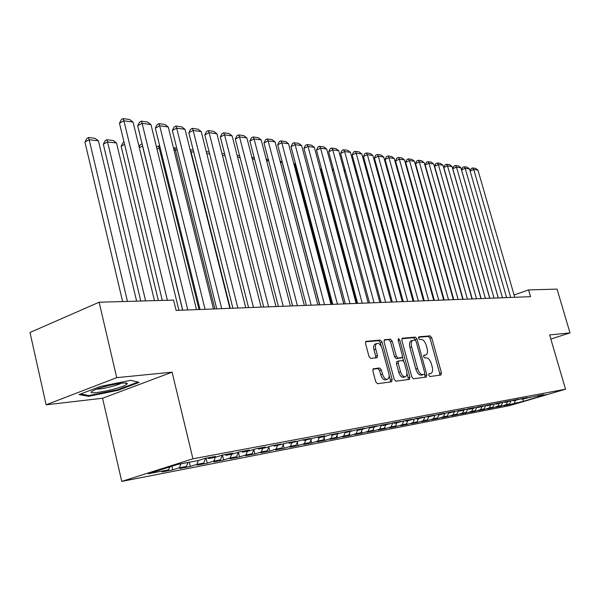 <?xml version="1.0" encoding="UTF-8"?>
<svg xmlns="http://www.w3.org/2000/svg" width="600" height="600" viewBox="0 0 600 600"><rect width="100%" height="100%" fill="white"/><g stroke="black" fill="none" stroke-linecap="round" stroke-linejoin="round"><path stroke-width="0.9" d="M428.737 375.24L429.862 376.538L440.963 375.007L441.45 372.907L431.707 337.718L430.132 335.858L418.935 336.803L418.567 338.25L419.692 339.57L421.162 339.442C423.322 339.645 425.033 341.64 426.285 345.435L427.103 348.39C427.882 351.66 427.545 353.82 426.09 354.87L423.862 355.267L423.638 356.7L424.77 358.005L426.225 357.84C428.385 357.998 430.095 359.978 431.347 363.788L432.173 366.757C432.96 370.125 432.607 372.33 431.092 373.38L428.978 373.778L428.737 375.24M373.515 368.707L372.87 370.98L375.75 381.757L377.535 383.722L391.56 381.803L392.16 379.545L382.035 342.045L380.303 340.072L365.865 341.37L365.513 343.493L368.97 356.415L370.755 358.41L377.1 357.683L377.475 355.538L375.765 349.185C375.127 346.41 375.442 344.528 376.71 343.545C378.907 342.907 380.707 344.587 382.11 348.585L388.785 373.32C389.452 376.245 389.1 378.188 387.728 379.163C385.575 379.695 383.827 378.015 382.47 374.115L381.353 369.952L379.59 367.987L373.252 368.79M116.715 377.647L46.125 404.805L102.57 398.243L172.08 372.18L116.715 377.647L99.135 302.228L173.61 300.09L176.123 310.418L530.565 296.67L528.592 289.928L514.095 294.99M172.08 372.18L192.938 458.798L565.523 389.213L509.64 405.615L121.755 481.403L192.938 458.798M550.838 339.045L570 332.903L549.623 334.913L565.523 389.213M570 332.903L557.055 289.11L528.592 289.928M411.825 376.897L413.49 378.788L426.322 377.025L426.84 374.873L416.985 339L415.357 337.11L402.42 338.205L401.85 340.32L411.825 376.897M409.335 379.358L395.918 381.202L394.192 379.267L384.082 341.865L384.428 339.788M384.69 339.705L390.533 339.21L392.235 341.16L396.3 356.13L397.995 358.058L402.015 357.577L402.36 355.485L398.153 340.02L398.377 338.587L399.728 339.885L409.882 377.16L409.507 379.298M508.853 404.22L508.98 404.67L523.058 401.415L546.368 394.575L537.84 396.188L543.345 394.567L521.752 399.24L527.34 397.59L522.39 398.52L513.412 400.815L519.045 399.15L513.967 400.11L504.862 402.435L510.54 400.755L505.335 401.737L496.095 404.1L501.817 402.405L496.485 403.41L487.103 405.803L492.877 404.092L487.403 405.12L477.885 407.55L483.705 405.817L478.08 406.882L472.237 408.623L468.42 409.342L474.285 407.595L468.518 408.683L462.623 410.445L458.707 411.18L464.618 409.418L458.692 410.535L448.732 413.077L454.695 411.293L448.605 412.44L438.48 415.013L444.495 413.213L438.24 414.397L427.95 417.015L434.01 415.192L427.582 416.408L417.12 419.062L423.232 417.225L416.625 418.47L405.99 421.17L412.147 419.317L405.345 420.6L394.53 423.345L400.748 421.47L393.743 422.79L382.74 425.58L389.002 423.683L381.795 425.04L370.597 427.882L376.913 425.963L369.487 427.365L358.087 430.252L364.455 428.31L356.798 429.757L345.195 432.69L351.615 430.732L343.725 432.225L331.905 435.21L338.377 433.23L330.233 434.768L323.73 436.763L318.195 437.805L324.72 435.803L316.312 437.393L304.043 440.49L310.62 438.465L301.942 440.1L289.433 443.257L296.055 441.21L287.093 442.905L274.335 446.123L281.01 444.053L271.74 445.8L265.028 447.885L258.728 449.077L265.455 446.985L255.87 448.793L249.105 450.9L242.58 452.138L249.368 450.015L239.445 451.89L232.627 454.02L225.877 455.303L232.71 453.158L222.435 455.1L215.572 457.252L208.583 458.58L215.46 456.412L204.817 458.423L197.903 460.605L177.72 464.43L148.163 473.798L168.562 469.86L169.71 466.965M508.98 404.67L504.105 405.623L509.467 404.04L506.19 404.67L507.487 401.94M500.678 405.795L500.812 406.26L506.19 404.67M500.812 406.26L495.81 407.228L501.217 405.63L497.865 406.283L499.17 403.515M492.308 407.4L492.442 407.88L497.865 406.283M492.442 407.88L487.32 408.87L492.772 407.265L489.338 407.925L490.65 405.127M483.728 409.05L483.87 409.545L489.338 407.925M483.87 409.545L478.627 410.558L484.118 408.938L480.592 409.612L481.935 406.748M474.945 410.737L475.088 411.248L480.592 409.612M475.088 411.248L469.71 412.283L475.245 410.647L471.638 411.345L473.01 408.39M465.938 412.47L466.088 412.987L471.638 411.345M466.088 412.987L460.575 414.06L466.155 412.403L462.457 413.115L463.868 410.07M456.713 414.24L456.862 414.78L462.457 413.115M456.862 414.78L451.215 415.875L456.832 414.202L453.037 414.938L454.485 411.795M447.397 416.61L441.607 417.735L447.27 416.048L447.397 416.61L453.037 414.938M448.658 413.025L447.27 416.048L443.377 416.805L444.862 413.558M437.513 417.825L437.692 418.493L443.377 416.805M437.692 418.493L431.752 419.647L437.46 417.945L433.463 418.717L434.985 415.373M427.515 419.61L427.732 420.42L433.463 418.717M427.732 420.42L421.635 421.605L427.388 419.888L423.285 420.683L424.853 417.225M417.248 421.433L417.51 422.408L423.285 420.683M417.51 422.408L411.248 423.623L417.045 421.882L412.83 422.7L414.442 419.13M406.71 423.3L407.018 424.44L412.83 422.7M407.018 424.44L400.582 425.685L406.425 423.938L402.09 424.77L403.755 421.08M395.88 425.213L396.232 426.533L402.09 424.77M396.232 426.533L389.625 427.815L395.513 426.045L391.058 426.9L392.768 423.082M384.75 427.178L385.155 428.678L391.058 426.9M385.155 428.678L378.36 429.998L384.293 428.205L379.718 429.09L381.472 425.138M373.312 429.18L373.763 430.882L379.718 429.09M373.763 430.882L366.78 432.24L372.757 430.433L368.048 431.347L369.817 427.335M361.545 431.235L362.055 433.155L368.048 431.347M362.055 433.155L354.87 434.55L360.892 432.728L356.048 433.665L357.675 429.96M349.44 433.342L350.002 435.495L356.048 433.665M350.002 435.495L342.608 436.928L348.683 435.082L343.695 436.05L345.165 432.668M336.983 435.502L337.605 437.895L343.695 436.05M337.605 437.895L329.993 439.373L336.105 437.513L330.975 438.502L332.445 435.105M324.15 437.715L324.84 440.37L330.975 438.502M324.84 440.37L316.995 441.893L323.16 440.01L317.873 441.03L319.35 437.588M310.935 439.98L311.685 442.92L317.873 441.03M311.685 442.92L303.608 444.487L309.817 442.59L304.365 443.64L305.858 440.145M297.308 442.305L298.14 445.545L304.365 443.64M298.14 445.545L289.808 447.165L296.062 445.245L290.438 446.332L291.945 442.785M283.26 444.69L284.168 448.252L290.438 446.332M284.168 448.252L275.572 449.918L281.873 447.982L276.075 449.1L277.59 445.5M268.77 447.135L269.752 451.05L276.075 449.1M269.752 451.05L260.888 452.768L267.24 450.81L261.248 451.965L262.77 448.312M253.815 449.647L254.88 453.93L261.248 451.965M254.88 453.93L245.73 455.707L252.12 453.728L245.94 454.92L247.47 451.207M238.373 452.228L239.528 456.908L245.94 454.92M239.528 456.908L230.07 458.745L236.513 456.743L230.123 457.972L231.667 454.207M222.465 455.092L223.665 459.982L230.123 457.972M223.665 459.982L213.892 461.88L220.38 459.855L213.772 461.13L215.325 457.298M206.062 458.183L207.27 463.162L213.772 461.13M207.27 463.162L197.167 465.12L203.692 463.08L196.86 464.393L198.458 460.425M189.3 462.232L190.312 466.447L196.86 464.393M190.312 466.447L179.858 468.472L186.435 466.41L179.363 467.775L180.938 463.815M171.922 466.268L172.77 469.853L179.363 467.775M172.77 469.853L161.947 471.945L168.562 469.86M208.583 458.58L207.683 457.882M225.877 455.303L224.985 454.62M186.435 466.41L188.002 462.48M242.58 452.138L241.702 451.463M203.692 463.08L205.635 458.265M258.728 449.077L257.85 448.418M220.38 459.855L222.3 455.138M274.335 446.123L273.465 445.47M236.513 456.743L238.365 452.228M289.433 443.257L288.57 442.627M252.12 453.728L253.92 449.4M304.043 440.49L303.188 439.868M267.24 450.81L268.972 446.655M318.195 437.805L317.347 437.197M281.873 447.982L283.553 444M331.905 435.21L331.065 434.61M296.062 445.245L297.69 441.412M345.195 432.69L344.362 432.097M309.817 442.59L311.392 438.908M358.087 430.252L357.263 429.668M323.16 440.01L324.69 436.463M370.597 427.882L369.772 427.305M336.105 437.513L337.59 434.092M382.74 425.58L381.923 425.018M348.683 435.082L350.138 431.76M394.53 423.345L393.728 422.79M360.892 432.728L362.332 429.442M405.99 421.17L405.202 420.645M372.757 430.433L374.19 427.2M417.12 419.062L416.362 418.553M384.293 428.205L385.717 425.018M427.95 417.015L427.207 416.52M395.513 426.045L396.923 422.888M438.48 415.013L437.76 414.54M406.425 423.938L407.827 420.825M448.732 413.077L448.028 412.612M417.045 421.882L418.433 418.815M458.707 411.18L458.025 410.737M427.388 419.888L428.768 416.857M468.42 409.342L467.752 408.908M437.46 417.945L438.825 414.952M477.885 407.55L477.24 407.13M487.103 405.803L486.472 405.397M456.832 414.202L458.34 410.94M496.095 404.1L495.48 403.71M466.155 412.403L467.775 408.923M504.862 402.435L504.263 402.06M475.245 410.647L476.827 407.25M513.412 400.815L512.827 400.447M484.118 408.938L485.662 405.638M521.752 399.24L521.183 398.88M492.772 407.265L494.28 404.062M529.89 397.695L529.335 397.35M501.217 405.63L502.688 402.525M537.84 396.188L537.3 395.85M509.467 404.04L510.9 401.018M99.135 302.228L30 332.475L46.125 404.805M102.57 398.243L121.755 481.403M523.058 401.415L523.342 398.933M514.327 403.103L515.61 400.403M118.125 390.285L139.102 382.388L130.785 380.31L100.245 386.482L79.043 394.605L88.597 396.322L118.125 390.285L117.968 389.61M428.715 374.115L430.597 373.538M425.543 355.058L423.592 355.657M439.717 375.18L439.74 373.455L430.013 338.295L428.438 336.435L418.507 337.282M415.44 340.207L413.647 337.695L401.842 338.707M425.077 377.19L424.732 374.055M424.373 374.37L424.74 372.87L416.077 341.317L414.938 339.99L412.635 340.358C411.195 341.438 410.865 343.605 411.63 346.853L417.577 368.58C418.868 372.472 420.607 374.468 422.812 374.58L424.38 374.37M411.548 340.733L410.918 340.95C409.478 342.03 409.14 344.19 409.905 347.438L411.63 346.853M422.64 374.933L421.08 375.142C418.875 375.03 417.127 373.035 415.845 369.15L409.905 347.438M384.09 340.215L390.533 339.21M401.812 357.645L396.248 358.65L394.553 356.722L390.495 341.76L388.793 339.817M402.45 356.85L403.612 361.118M406.92 373.29L408.127 377.722L409.882 377.16M400.53 371.73C401.85 375.51 403.53 377.16 405.585 376.68C406.912 375.75 407.243 373.845 406.575 370.965L404.25 362.423L402.57 360.51L398.775 360.938L398.197 363.12L400.53 371.73L398.775 372.308C400.088 376.087 401.775 377.737 403.83 377.25L405.09 376.845M396.803 361.59L398.558 361.005L396.803 361.59L396.442 363.705L398.197 363.12M398.775 372.308L396.442 363.705M408.082 379.53L408.127 377.722M387.18 379.343L385.95 379.748C383.798 380.28 382.043 378.6 380.692 374.707L379.575 370.545L377.812 368.58L372.923 369.165M375.623 343.92L374.955 344.153C373.68 345.135 373.358 347.017 374.002 349.8L375.765 349.185M375.668 357.885L375.705 356.138L374.002 349.8M381.322 346.53L380.28 342.66L378.548 340.688L365.528 341.798M390.315 381.968L390.39 380.123L389.123 375.442M88.387 395.423L88.597 396.322M510.705 297.435L473.737 169.53L470.107 171.06M514.755 297.278L477.93 170.108L473.737 169.53L472.658 167.947L475.597 168.368L477.93 170.108M470.1 171.03L471.195 168.57L472.658 167.947M502.463 297.757L465.202 168.337L461.528 169.898L498.308 297.915M506.61 297.593L469.493 168.938L465.202 168.337L464.13 166.748L467.138 167.175L469.493 168.938M461.528 169.898L462.66 167.37L464.13 166.748M494.025 298.087L456.472 167.123L452.76 168.705L489.84 298.245M498.27 297.923L460.86 167.738L456.472 167.123L455.393 165.51L458.475 165.945L460.86 167.738M452.76 168.705L453.915 166.148L455.393 165.51M91.657 391.47C86.062 395.827 122.123 388.447 126.683 384.353L127.192 383.745C128.73 381.202 105.93 385.283 95.685 389.438L91.657 391.47M96.517 389.123C101.137 389.445 117.262 385.59 121.2 383.235M137.925 382.095L117.743 389.7L89.115 395.55L80.617 393.998M419.783 178.718L419.34 178.665M418.905 177.113L419.347 177.165M409.92 177.555L409.388 177.495M408.945 175.92L409.478 175.988M485.377 298.418L447.525 165.877L443.79 167.475L481.155 298.582M489.728 298.252L452.025 166.5L447.525 165.877L446.452 164.25L449.61 164.692L452.025 166.5M443.79 167.475L444.96 164.895L446.452 164.25M476.513 298.763L438.36 164.602L434.603 166.222L472.26 298.928M480.975 298.59L442.972 165.24L438.36 164.602L437.295 162.96L440.528 163.41L442.972 165.24M434.603 166.222L435.795 163.605L437.295 162.96M399.81 176.363L399.18 176.295M398.73 174.697L399.36 174.773M467.43 299.115L428.97 163.29L425.183 164.94L463.14 299.28M471.998 298.942L433.695 163.95L428.97 163.29L427.912 161.632L431.22 162.097L433.695 163.95M425.183 164.94L426.397 162.292L427.912 161.632M424.095 300.795L389.257 175.125L388.778 175.335M389.43 175.14L388.268 173.445L388.987 173.528M458.107 299.475L419.347 161.955L415.537 163.62L453.795 299.647M462.795 299.295L424.192 162.63L419.347 161.955L418.29 160.275L421.688 160.755L424.192 162.63M415.537 163.62L416.768 160.942L418.29 160.275M378.84 174.083L378.112 174.405M377.587 172.507L378.33 172.252M378.45 172.672L378.195 172.238M367.987 173.1L367.17 173.46M366.645 171.547L367.462 171.18M356.85 172.095L355.928 172.507M355.507 170.97L356.317 170.167M345.405 171.075L344.377 171.54M344.88 169.155L344.145 170.7M333.645 170.04L332.505 170.558M333.293 168.735L332.475 170.445M321.562 168.99L320.925 169.282L356.865 303.405M321.382 168.33L320.925 169.282M306.907 165.42L343.882 303.907M293.858 163.882L294.772 163.988L331.913 304.373M294.772 163.988L293.67 163.163M280.425 162.292L282.188 162.502L319.605 304.853M282.188 162.502L280.058 160.913M268.673 160.913L266.58 160.665M266.1 158.812L268.553 160.462M254.587 159.248L252.315 158.985M251.827 157.102L254.317 158.197M240.067 157.538L237.608 157.252M237.12 155.34L239.632 155.85M225.097 155.775L222.442 155.46M221.947 153.525L224.61 153.84M209.655 153.953L206.782 153.615M206.288 151.65L209.16 151.995M230.265 308.317L191.017 151.755L190.672 151.928M193.718 152.078L191.017 151.755L190.238 149.722L193.215 150.083M214.882 308.91L175.358 149.91L174.113 150.547M177.255 150.135L175.358 149.91L174.608 147.855L176.752 148.11M173.58 148.38L174.608 147.855M199.005 309.532L159.203 148.005L157.005 149.145M160.245 148.132L159.203 148.005L158.475 145.92L159.735 146.07M156.555 147.292L158.475 145.92M182.61 310.163L142.538 146.047L139.32 147.727M142.657 146.055L142.148 143.962M139.102 146.835L140.167 144.803L141.84 143.925M124.59 144.405L121.132 146.243L158.347 300.532M121.132 146.243L122.977 142.762L124.05 142.192M145.613 300.892L107.542 141.922L116.505 142.972L154.455 300.645M103.328 144.188L105.225 140.655L106.905 139.74L107.542 141.922L103.328 144.188L140.79 301.035M106.905 139.74L113.183 140.498L116.505 142.972M448.553 299.85L409.485 160.575L405.638 162.27L444.202 300.015M453.36 299.663L414.45 161.273L409.485 160.575L408.428 158.88L411.908 159.375L414.45 161.273M405.638 162.27L406.897 159.555L408.428 158.88M438.75 300.233L399.368 159.172L395.498 160.89L434.362 300.397M443.685 300.038L404.46 159.877L399.368 159.172L398.317 157.455L401.888 157.958L404.46 159.877M395.498 160.89L396.772 158.137L398.317 157.455M428.685 300.623L388.987 157.725L385.088 159.465L424.26 300.788M433.748 300.42L394.207 158.453L388.987 157.725L387.945 155.985L391.605 156.502L394.207 158.453M385.088 159.465L386.385 156.683L387.945 155.985M418.35 301.02L378.33 156.24L374.4 158.01L413.895 301.192M423.548 300.817L383.692 156.99L378.33 156.24L377.295 154.485L381.053 155.017L383.692 156.99M374.4 158.01L375.728 155.19L377.295 154.485M407.73 301.433L367.395 154.718L363.435 156.51L403.245 301.605M413.077 301.222L372.9 155.483L367.395 154.718L366.368 152.94L370.222 153.488L372.9 155.483M363.435 156.51L364.785 153.66L366.368 152.94M396.825 301.853L356.16 153.15L352.178 154.972L392.303 302.032M402.315 301.642L361.815 153.938L356.16 153.15L355.147 151.358L359.108 151.913L361.815 153.938M352.178 154.972L353.55 152.085L355.147 151.358M385.612 302.288L344.625 151.545L340.605 153.398L381.053 302.468M391.26 302.07L350.43 152.355L344.625 151.545L343.612 149.73L347.685 150.3L350.43 152.355M340.605 153.398L342.007 150.465L343.612 149.73M374.085 302.737L332.76 149.895L328.718 151.778L369.487 302.918M379.89 302.513L338.73 150.727L332.76 149.895L331.763 148.05L335.947 148.642L338.73 150.727M328.718 151.778L330.15 148.808L331.763 148.05M362.22 303.195L320.572 148.192L316.5 150.105L357.593 303.375M368.197 302.962L326.707 149.047L320.572 148.192L319.582 146.333L323.888 146.94L326.707 149.047M316.5 150.105L317.955 147.097L319.582 146.333M350.017 303.668L308.025 146.453L303.93 148.395L345.345 303.855M356.16 303.435L314.34 147.33L308.025 146.453L307.058 144.562L311.483 145.185L314.34 147.33M303.93 148.395L305.415 145.343L307.058 144.562M337.447 304.155L295.125 144.653L291 146.625L332.745 304.343M343.778 303.915L301.62 145.56L295.125 144.653L294.165 142.74L298.718 143.385L301.62 145.56M291 146.625L292.515 143.535L294.165 142.74M324.502 304.657L281.843 142.8L277.688 144.81L319.763 304.845M331.028 304.41L288.532 143.73L281.843 142.8L280.897 140.873L285.585 141.532L288.532 143.73M277.688 144.81L279.24 141.675L280.897 140.873M311.168 305.175L268.163 140.895L263.978 142.942L306.39 305.362M317.888 304.92L275.055 141.855L268.163 140.895L267.24 138.938L272.062 139.62L275.055 141.855M263.978 142.942L265.567 139.755L267.24 138.938M297.413 305.715L254.07 138.938L249.862 141.015L292.597 305.895M304.343 305.445L261.173 139.92L254.07 138.938L253.163 136.95L258.135 137.655L261.173 139.92M249.862 141.015L251.483 137.782L253.163 136.95M283.23 306.263L239.55 136.913L235.305 139.028L278.377 306.45M290.377 305.985L246.87 137.933L239.55 136.913L238.657 134.903L243.788 135.63L246.87 137.933M235.305 139.028L236.962 135.75L238.657 134.903M268.597 306.832L224.572 134.828L220.305 136.98L263.707 307.02M275.97 306.54L232.118 135.877L224.572 134.828L223.702 132.788L228.99 133.538L232.118 135.877M220.305 136.98L222 133.657L223.702 132.788M253.485 307.418L209.123 132.675L204.825 134.865L248.565 307.605M261.097 307.118L216.907 133.755L209.123 132.675L208.275 130.613L213.728 131.385L216.907 133.755M204.825 134.865L206.558 131.49L208.275 130.613M237.87 308.025L193.17 130.455L188.85 132.69L232.92 308.212M245.745 307.718L201.21 131.572L193.17 130.455L192.353 128.363L197.978 129.157L201.21 131.572M188.85 132.69L190.62 129.255L192.353 128.363M221.737 308.647L176.7 128.16L172.35 130.44L216.75 308.843M229.875 308.332L185.002 129.315L176.7 128.16L175.905 126.038L181.725 126.863L185.002 129.315M172.35 130.44L174.165 126.953L175.905 126.038M205.058 309.293L159.683 125.79L155.31 128.108L200.032 309.487M213.472 308.97L168.262 126.983L159.683 125.79L158.917 123.645L164.925 124.493L168.262 126.983M155.31 128.108L157.17 124.575L158.917 123.645M187.792 309.968L142.087 123.337L137.685 125.708L182.738 310.163M196.5 309.63L150.96 124.575L142.087 123.337L141.352 121.163L147.57 122.04L150.96 124.575M137.685 125.708L139.597 122.108L141.352 121.163M127.477 301.418L89.16 139.755L98.43 140.843L136.627 301.155M84.93 142.065L86.873 138.472L88.56 137.542L89.16 139.755L84.93 142.065L122.625 301.553M88.56 137.542L95.055 138.322L98.43 140.843M167.407 300.27L123.892 120.802L119.468 123.218L162.308 300.42M178.935 310.305L133.065 122.085L123.892 120.802L123.188 118.597L129.615 119.505L133.065 122.085M119.468 123.218L121.417 119.565L123.188 118.597M428.827 374.1L430.553 373.545M423.75 355.642L425.46 355.065M428.438 336.435L430.132 335.858M430.013 338.295L431.707 337.718M439.74 373.455L441.45 372.907M413.647 337.695L415.357 337.11M415.275 339.585L416.985 339M425.115 375.428L426.84 374.873M415.845 369.15L417.577 368.58M421.08 375.142L422.812 374.58M390.495 341.76L392.235 341.16M394.553 356.722L396.3 356.13M396.248 358.65L397.995 358.058M400.043 358.23L401.79 357.645M398.25 340.395L399.728 339.885M377.812 368.58L379.59 367.987M379.575 370.545L381.353 369.952M380.692 374.707L382.47 374.115M375.705 356.138L377.475 355.538M378.548 340.688L380.303 340.072M380.28 342.66L382.035 342.045M390.39 380.123L392.16 379.545M410.918 340.95L412.635 340.358M374.955 344.153L376.71 343.545M124.613 382.987L127.192 383.745"/></g></svg>
